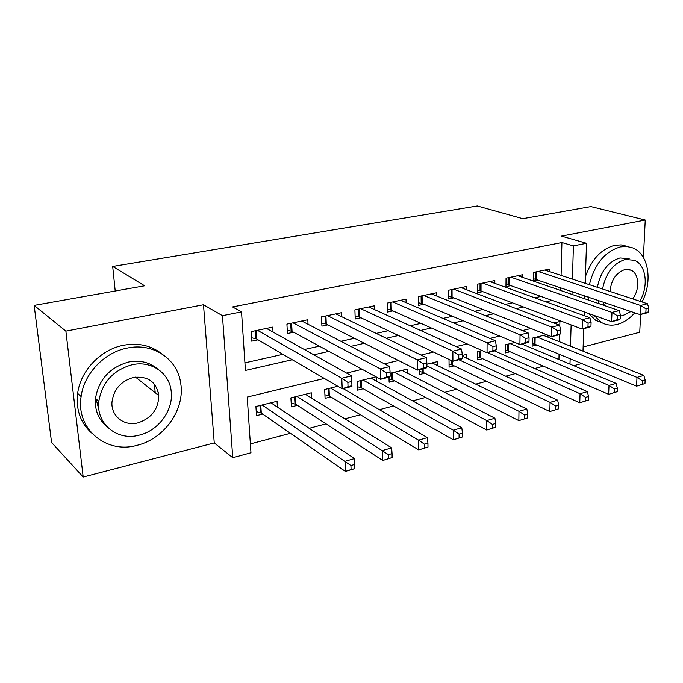 <?xml version="1.0" encoding="UTF-8"?>
<svg xmlns="http://www.w3.org/2000/svg" width="683" height="683" viewBox="0 0 683 683"><rect width="100%" height="100%" fill="white"/><g stroke="black" fill="none" stroke-linecap="round" stroke-linejoin="round"><path stroke-width="1.02" d="M157.918 394.859L158.277 392.127M324.323 378.442L247.229 397.062L250.968 452.761L232.758 457.67L222.445 315.683L241.526 311.883L245.445 370.425L292.239 359.745M214.257 442.925L203.491 304.746L65.867 331.135L34.15 305.395L51.566 442.456L83.189 477.016L214.257 442.925L232.758 457.67M583.137 346.981L639.749 332.262L640.62 314.47M581.711 363.561L573.754 365.704M250.371 443.916L290.42 433.295M309.186 428.318L326.047 423.844M344.932 418.841L360.411 414.735M379.389 409.698L393.57 405.933M412.626 400.878L425.603 397.438M444.718 392.366L456.551 389.233M475.718 384.145L486.484 381.293M505.685 376.196L515.434 373.61M534.652 368.513L543.463 366.182M65.867 331.135L83.189 477.016M643.412 257.5L645.247 220.054L561.469 236.113L586.518 243.285L585.211 283.317M34.15 305.395L144.625 285.793L112.686 266.455L477.297 205.984L522.76 218.688L590.88 206.599L645.247 220.054M273.029 332.075L272.739 327.106L251.079 331.639L251.694 341.184L258.046 339.827M308.033 324.263L307.82 319.746L286.92 324.126L287.432 333.526L293.553 332.211M341.841 316.775L341.679 312.652L321.505 316.878L321.915 326.132L327.823 324.86M374.506 309.587L374.395 305.796L354.904 309.877L355.211 318.987L360.923 317.766M406.086 302.671L406.018 299.163L387.176 303.115L387.398 312.088L392.913 310.902M436.633 296.004L436.599 292.759L418.372 296.576L418.508 305.421L423.844 304.276M466.19 289.575L466.19 286.553L448.552 290.249L448.611 298.966L453.777 297.856M494.816 283.368L494.834 280.551L477.759 284.128L477.741 292.717L482.744 291.65M522.546 277.375L522.58 274.737L506.043 278.203L505.958 286.672L510.807 285.631M546.485 334.636L532.288 338.153L532.142 346.187L536.753 345.026M514.897 342.456L505.394 344.804L505.309 352.949L510.064 351.754M482.121 350.558L477.648 351.668L477.63 359.924L482.54 358.686M449.021 359.412L449.072 367.121L454.135 365.849M419.507 369.588L419.584 374.557L424.817 373.234M389.003 377.195L389.122 382.232L394.526 380.866M376 376.811L357.337 381.43L357.636 390.164L363.228 388.755M337.761 386.271L324.69 389.506L325.082 398.368L330.862 396.908M311.568 398.104L311.32 392.81L290.907 397.865L291.393 406.855L297.37 405.352M558.933 359.506L559.07 354.229M559.394 341.739L559.573 334.542M559.787 326.158L559.906 321.514M548.014 335.242L547.971 337.18M466.31 358.029L466.301 354.477L462.237 355.476M437.342 365.465L437.308 361.649L426.884 364.227M407.435 373.166L407.358 369.059L390.104 373.319M376.418 377.042L376.538 381.165M344.556 388.268L344.599 389.464M277.4 407.111L277.059 401.288L255.92 406.513L256.509 415.648L262.707 414.086M561.085 275.403L561.93 242.533L232.57 306.932L241.526 311.883M244.941 362.852L282.941 354.323M304.328 349.525L319.337 346.161M340.937 341.312L354.426 338.281M376.196 333.398L388.268 330.692M410.184 325.774L420.933 323.358M442.977 318.415L452.479 316.28M474.634 311.311L482.966 309.442M505.207 304.447L512.446 302.825M534.746 297.814L540.962 296.422M560.7 290.506L560.777 287.569M549.422 271.578L549.474 269.093L533.44 272.457L533.295 280.807L537.991 279.799M112.686 266.455L115.214 291.009M203.491 304.746L222.445 315.683M561.93 242.533L573.404 245.889L586.518 243.285M561.255 321.189L553.828 322.982M531.007 328.497L522.452 330.563M499.674 336.07L489.899 338.435M467.181 343.925L456.107 346.597M433.474 352.061L421.001 355.075M398.479 360.522L384.512 363.894M362.127 369.307L346.546 373.072M569.989 364.124L570.143 358.788M570.51 346.17L571.125 324.903M584.802 295.765L584.708 298.761M584.281 311.926L584.153 315.691M583.734 328.651L583 351.156M572.004 294.39L572.089 291.428M572.448 279.125L573.404 245.889M313.821 354.819L328.958 351.361M350.738 346.392L364.338 343.293M386.288 338.281L398.454 335.507M420.54 330.461L431.357 327.994M453.563 322.931L463.125 320.745M485.425 315.657L493.818 313.745M516.194 308.639L523.477 306.974M545.905 301.852L552.154 300.426M96.072 398.915L99.009 410.184M648.662 311.858L648.85 308.187L646.058 308.878L645.87 312.549L648.662 311.858L647.023 312.874L640.065 314.607L640.509 305.446L538.153 271.467M646.058 308.878L640.509 305.446L647.493 303.747L544.829 270.067M645.87 312.549L640.065 314.607L533.329 278.655M648.85 308.187L647.493 303.747M644.983 383.564L645.162 380.047L642.421 380.849L642.242 384.367L644.983 383.564L636.573 386.168L637 377.392L643.847 375.419L543.472 335.387M532.185 343.669L535.02 344.309L636.573 386.168L642.242 384.367M536.906 337.009L637 377.392L642.421 380.849M643.847 375.419L645.162 380.047M594.056 315.418L601.245 322.35C606.086 325.151 611.405 325.842 617.201 324.425C623.605 322.726 629.47 318.859 634.797 312.814M642.037 301.954C652.965 281.311 648.594 253.811 632.723 247.886L626.806 246.478L620.48 246.879C604.882 251.498 594.517 264.099 589.412 284.691M627.02 246.298L621.112 244.89L614.794 245.291C601.356 248.894 591.572 259.335 585.425 276.606M597.394 287.312C600.528 271.51 608.066 261.726 620.01 257.952L629.205 258.763M620.446 315.99L622.819 315.572L630.99 311.516M639.809 301.229C648.833 286.262 646.255 264.91 634.49 260.291L625.278 259.48C613.308 263.288 605.744 273.132 602.577 289.011M632.689 298.889C640.056 289.455 639.211 273.49 630.998 270.169L624.834 269.589C616.126 272.679 611.2 279.97 610.047 291.462M603.183 302.031L604.361 305.532M599.204 303.756L598.018 300.272M588.541 313.446L595.73 320.353L601.936 322.743M588.49 297.02L588.746 300.153M137.027 445.325C164.364 438.921 185.067 409.373 180.747 383.496C177.759 359.309 153.368 342.32 127.175 348.082C104.422 352.377 83.992 373.644 81.106 396.592C75.702 429.018 106.411 454.178 137.027 445.325M161.623 353.692C150.934 345.41 138.197 342.601 123.418 345.274C100.794 349.508 80.5 370.596 77.649 393.391C75.822 409.646 80.449 422.828 91.539 432.962M106.608 426.329C98.343 419.353 94.638 410.048 95.492 398.402C98.804 379.458 109.835 367.343 128.592 362.041C139.836 359.932 149.432 362.186 157.355 368.794M139.161 435.165C158.482 430.725 173.533 410.133 171.22 391.607C169.726 373.268 151.506 360.265 132.092 364.748C113.241 370.109 102.143 382.318 98.796 401.373C95.944 424.023 117.45 441.252 139.161 435.165M133.373 377.477C120.908 381.165 113.779 389.31 111.986 401.92C110.74 416.015 124.195 426.576 137.923 422.854C151.489 418.295 158.447 409.194 158.789 395.551C156.433 381.848 147.955 375.821 133.373 377.477M155.203 392.708L154.46 384.213M42.073 367.77L43.251 376.99M620.318 318.91L620.48 315.187L617.586 315.905L617.423 319.627L620.318 318.91L618.815 319.9L611.601 321.702L611.985 312.396L510.901 277.187M617.586 315.905L611.985 312.396L619.208 310.637L517.791 275.736M617.423 319.627L611.601 321.702L509.057 285.007L505.975 284.418M620.48 315.187L619.208 310.637M590.957 326.218L591.094 322.436L588.097 323.179L587.969 326.961L590.957 326.218L589.6 327.183L582.129 329.044L582.437 319.601L482.77 283.078M588.097 323.179L582.437 319.601L589.916 317.774L489.89 281.584M587.969 326.961L582.129 329.044L481.028 291.001L477.75 290.352M591.094 322.436L589.916 317.774M560.538 333.791L560.632 329.949L557.524 330.717L557.43 334.559L560.538 333.791L559.326 334.73L551.582 336.659L551.813 327.063L453.725 289.165M557.524 330.717L551.813 327.063L559.565 325.176L461.076 287.628M557.43 334.559L551.582 336.659L452.086 297.19L448.594 296.482M560.632 329.949L559.565 325.176M528.984 341.645L529.052 337.744L525.825 338.537L525.765 342.448L528.984 341.645L527.942 342.559L519.917 344.556L520.053 334.807L423.725 295.457M525.825 338.537L520.053 334.807L528.096 332.843L431.315 293.861M525.765 342.448L519.917 344.556L422.188 303.576L418.466 302.8M529.052 337.744L528.096 332.843M617.176 391.701L617.33 388.132L614.495 388.96L614.341 392.529L617.176 391.701L608.655 394.339L609.014 385.425L616.1 383.394L521.94 344.053M505.335 350.311L508.357 351.011L608.655 394.339L614.341 392.529M510.158 343.626L609.014 385.425L614.495 388.96M616.1 383.394L617.33 388.132M588.396 400.118L588.524 396.499L585.587 397.352L585.468 400.981L588.396 400.118L579.765 402.799L580.055 393.75L587.389 391.641L494.492 350.891M477.639 357.158L480.858 357.926L579.765 402.799L585.468 400.981M487.491 352.641L580.055 393.75L585.587 397.352M587.389 391.641L588.524 396.499M558.6 408.844L558.694 405.164L555.646 406.052L555.561 409.732L558.6 408.844L549.849 411.55L550.063 402.372L557.652 400.187L462.246 356.15M449.055 364.21L452.479 365.055L549.849 411.55L555.561 409.732M458.933 359.762L550.063 402.372L555.646 406.052M557.652 400.187L558.694 405.164M527.72 417.876L527.78 414.146L524.629 415.059L524.57 418.799L527.72 417.876L518.849 420.626L518.978 411.303L526.858 409.04L432.134 362.929M419.541 371.492L423.187 372.414L518.849 420.626L524.57 418.799M426.901 365.857L518.978 411.303L524.629 415.059M526.858 409.04L527.78 414.146M496.242 349.79L496.276 345.829L492.93 346.648L492.904 350.627L496.242 349.79L495.38 350.669L487.047 352.752L487.09 342.84L392.708 301.954M492.93 346.648L487.09 342.84L495.448 340.8L400.562 300.307M492.904 350.627L487.047 352.752L391.299 310.184L387.329 309.331M496.276 345.829L495.448 340.8M495.696 427.242L495.73 423.46L492.452 424.408L492.434 428.198L495.696 427.242L486.714 430.034L486.748 420.566L494.919 418.218L402.014 370.374M389.045 379.005L392.938 380.021L486.714 430.034L492.434 428.198M394.33 372.278L486.748 420.566L492.452 424.408M494.919 418.218L495.73 423.46M462.246 358.259L462.237 354.221L458.763 355.075L458.78 359.121L462.246 358.259L461.571 359.096L452.923 361.256L452.863 351.182L360.633 308.682M458.763 355.075L452.863 351.182L461.546 349.064L368.752 306.974M458.78 359.121L452.923 361.256L359.343 317.014L355.117 316.075M462.237 354.221L461.546 349.064M462.476 436.966L462.468 433.116L459.07 434.106L459.087 437.957L462.476 436.966L453.367 439.792L453.316 430.17L461.793 427.737L370.886 378.075M357.525 386.757L361.674 387.876L453.367 439.792L459.087 437.957M362.946 380.047L453.316 430.17L459.07 434.106M461.793 427.737L462.468 433.116M426.918 367.053L426.866 362.946L423.247 363.834L423.306 367.949L426.918 367.053L426.457 367.855L417.458 370.101L417.296 359.847L327.439 315.64M423.247 363.834L417.296 359.847L426.312 357.644L335.84 313.873M423.306 367.949L417.458 370.101L326.286 324.084L321.778 323.042M426.866 362.946L426.312 357.644M427.985 447.058L427.934 443.147L424.408 444.172L424.467 448.091L427.985 447.058L418.747 449.918L418.594 440.151L427.396 437.624L343.148 388.618M324.92 394.765L329.351 396.003L418.747 449.918L424.467 448.091M330.487 388.072L418.594 440.151L424.408 444.172M427.396 437.624L427.934 443.147M390.172 376.196L390.078 372.022L386.313 372.952L386.424 377.127L390.172 376.196L389.942 376.956L380.585 379.287L380.294 368.863L293.058 322.846M386.313 372.952L380.294 368.863L389.686 366.575L301.766 321.019M386.424 377.127L380.585 379.287L292.059 331.409L287.253 330.248M390.078 372.022L389.686 366.575M392.153 457.542L392.059 453.572L388.388 454.63L388.49 458.609L392.153 457.542L382.787 460.444L382.514 450.515L391.666 447.886L305.403 394.279M291.189 403.038L295.91 404.404L382.787 460.444L388.49 458.609M296.9 396.379L388.388 454.63M391.666 447.886L392.059 453.572M351.933 385.716L351.788 381.464L347.869 382.429L348.023 386.689L351.933 385.716L351.941 386.433L342.2 388.858L341.79 378.245L257.448 330.307M347.869 382.429L341.79 378.245L351.566 375.863L266.472 328.412M348.023 386.689L342.2 388.858L256.612 338.99L251.472 337.701M351.788 381.464L351.566 375.863M354.887 468.444L354.75 464.406L350.934 465.516L351.079 469.562L354.878 468.615L345.393 471.39L345 461.298L354.52 458.566L270.938 402.799M256.253 411.593L261.29 413.104L345.393 471.39L351.079 469.562M262.135 404.976L350.934 465.516M354.52 458.566L354.75 464.406M536.351 271.851L536.215 279.193M535.327 272.065L535.199 278.954M534.021 344.027L534.132 337.692M535.02 344.309L535.148 337.445M509.134 277.554L509.057 285.007M508.118 277.768L508.041 284.76M481.045 283.436L481.028 291.001M480.038 283.65L480.021 290.745M452.044 289.524L452.086 297.19M451.045 289.729L451.087 296.917M422.077 295.799L422.188 303.576M421.095 296.004L421.198 303.303M507.358 350.721L507.426 344.3M508.357 351.011L508.425 344.053M479.867 357.619L479.884 351.113M480.858 357.926L480.875 350.874M451.497 364.739L451.472 360.573M452.479 365.055L452.453 361.034M422.222 372.09L422.171 368.922M423.187 372.414L423.136 368.683M391.111 302.287L391.299 310.184M390.138 302.492L390.317 309.903M391.974 379.68L391.811 372.901M392.938 380.021L392.768 372.662M359.079 309.006L359.343 317.014M358.131 309.203L358.379 316.724M360.718 387.526L360.496 380.644M361.674 387.876L361.427 380.414M325.945 315.947L326.286 324.084M325.006 316.144L325.33 323.776M328.412 395.636L328.113 388.661M329.351 396.003L329.027 388.431M291.624 323.144L292.059 331.409M290.71 323.332L291.12 331.084M294.979 404.029L294.604 396.951M295.91 404.404L295.5 396.729M256.082 330.598L256.612 338.99M255.177 330.785L255.681 338.657M260.377 412.711L259.924 405.523M261.29 413.104L260.795 405.309M628.616 269.452L630.998 270.169M601.245 322.35L595.73 320.353M135.49 377.11L158.789 395.551M95.492 398.402L98.796 401.373M81.106 396.592L77.649 393.391"/></g></svg>

